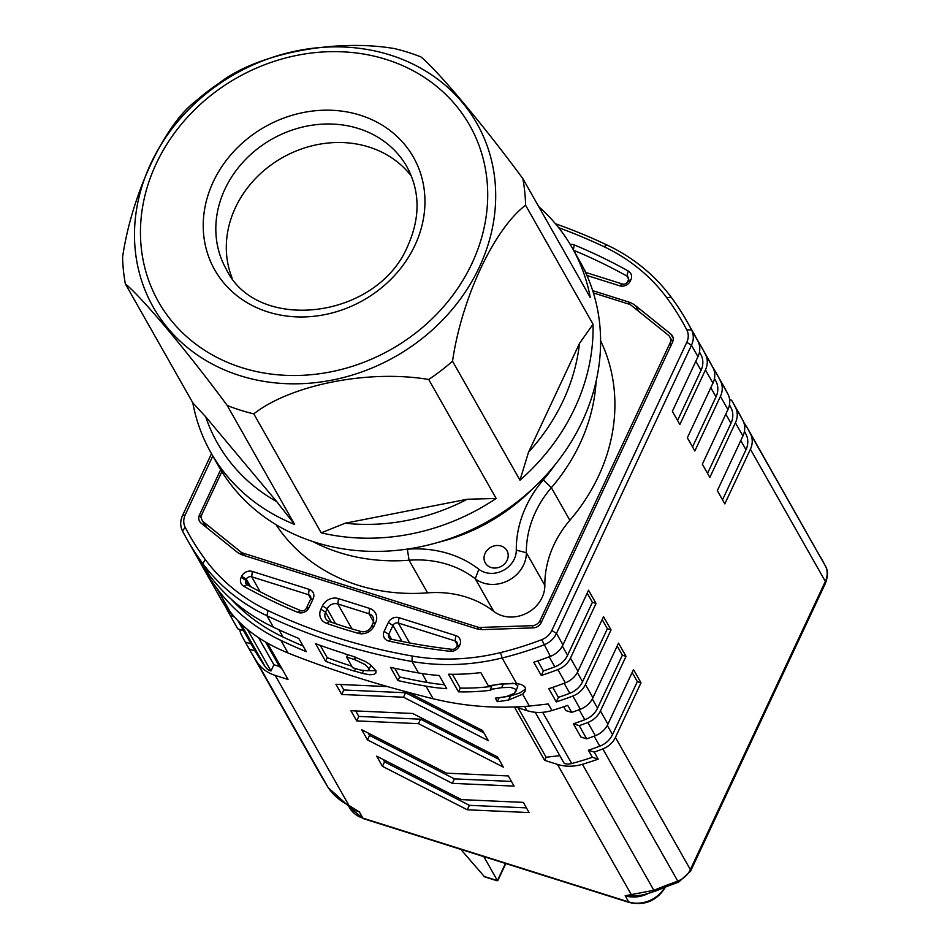 <?xml version="1.0" encoding="UTF-8"?>
<svg xmlns="http://www.w3.org/2000/svg" width="950" height="950" viewBox="0 0 950 950"><rect width="100%" height="100%" fill="white"/><g stroke="black" fill="none" stroke-linecap="round" stroke-linejoin="round"><path stroke-width="1.43" d="M411.492 176.332A103.823 90.63 -29.5 0 0 368.992 147.036A103.823 90.63 -29.5 0 0 259.029 175.014A103.823 90.63 -29.5 0 0 232.109 278.017M484.559 876.838L460.786 849.371M596.149 380.974A186.889 163.139 150.5 0 1 551.368 487.683A103.823 90.63 -29.5 0 0 526.347 552.722A31.148 27.194 150.5 0 1 508.131 580.628A31.148 27.194 150.5 0 1 475.261 578.776A103.823 90.63 -29.5 0 0 409.07 560.239A186.889 163.139 150.5 0 1 312.859 541.571M275.999 524.661A186.889 163.139 -29.5 0 0 427.548 592.847A103.823 90.63 150.5 0 1 493.751 611.384A31.148 27.194 -29.5 0 0 526.621 613.237A31.148 27.194 -29.5 0 0 544.837 585.331A103.823 90.63 150.5 0 1 569.857 520.291A186.889 163.139 -29.5 0 0 600.578 340.658M276.759 501.659L205.687 416.801A197.268 172.199 -29.5 0 0 276.759 501.659L294.654 524.447A207.658 181.26 150.5 0 1 210.888 452.592A207.658 181.26 150.5 0 1 192.803 402.824L205.687 416.801M467.222 499.249L345.171 523.224A197.268 172.199 -29.5 0 0 467.222 499.249L496.161 498.465A207.658 181.26 150.5 0 1 321.231 532.831L345.171 523.224M579.5 343.378L528.521 452.212A197.268 172.199 -29.5 0 0 579.5 343.378L593.038 324.211A207.658 181.26 150.5 0 1 519.971 480.189L528.521 452.212M483.823 856.627L497.432 880.638L505.483 863.455M405.603 549.337A178.576 155.883 -29.5 0 0 407.336 549.219A112.136 97.886 150.5 0 1 478.824 569.24A22.847 19.938 -29.5 0 0 502.93 570.594A22.847 19.938 -29.5 0 0 516.289 550.133A112.136 97.886 150.5 0 1 543.305 479.881A178.576 155.883 -29.5 0 0 555.192 464.55M485.022 562.424A12.457 10.877 -29.5 0 0 485.284 562.911A12.457 10.877 -29.5 0 0 501.481 566.236A12.457 10.877 -29.5 0 0 506.956 550.62A12.457 10.877 -29.5 0 0 491.031 547.153A12.457 10.877 -29.5 0 0 485.022 562.424M525.599 205.236C494.142 228.914 461.676 298.146 452.532 361.214A207.658 181.26 150.5 0 1 428.711 379.489C368.327 369.289 290.795 384.892 253.792 413.856A207.658 181.26 150.5 0 1 227.204 405.472C187.352 351.464 142.286 297.754 125.353 283.848A207.658 181.26 150.5 0 1 122.586 257.189C131.741 194.121 164.208 124.889 195.652 101.211A207.658 181.26 150.5 0 1 219.474 82.923C257.343 53.426 335.267 38.499 394.392 48.569A207.658 181.26 150.5 0 1 420.969 56.953C438.33 71.262 483.776 125.638 522.832 178.576A207.658 181.26 150.5 0 1 525.599 205.236L593.038 324.211M227.204 405.472L294.654 524.447M192.803 402.824L125.353 283.848M428.711 379.489L496.161 498.465M321.231 532.831L253.792 413.856M519.971 480.189L452.532 361.214M538.769 206.696A207.658 181.26 150.5 0 1 572.185 247.784A207.658 181.26 150.5 0 1 590.271 297.552L522.832 178.576M210.888 452.592L218.381 465.809A207.658 181.26 -29.5 0 0 488.419 521.099A207.658 181.26 -29.5 0 0 579.678 261.001L572.185 247.784M593.394 292.921L628.947 304.131A8.301 7.256 -29.5 0 1 631.251 305.354L668.242 335.089A8.301 7.256 -29.5 0 1 669.809 336.929L672.659 341.952M478.895 629.256L477.66 627.083L243.058 553.114L244.471 555.619M242.487 554.954L240.754 551.891A8.301 7.256 -29.5 0 0 243.058 553.114M240.754 551.891L203.763 522.156A8.301 7.256 -29.5 0 1 202.196 520.315A8.301 7.256 -29.5 0 1 202.089 513.914L221.873 471.663M477.66 627.083A8.301 7.256 -29.5 0 0 480.367 627.439L481.555 629.541M533.354 627.867L532.119 625.682L480.367 627.439M532.119 625.682A8.301 7.256 -29.5 0 0 540.087 620.481L541.239 622.511M671.068 345.361L669.916 343.33L540.087 620.481M669.916 343.33A8.301 7.256 -29.5 0 0 669.809 336.929M360.406 670.047A622.962 543.792 150.5 0 1 352.581 667.672L346.584 657.091A622.962 543.792 -29.5 0 0 354.421 659.466L365.263 664.656L368.826 668.527L368.731 669.94L367.365 670.771L360.406 670.047M598.203 759.133L594.213 752.079L588.371 750.239L592.372 757.293L598.203 759.133A311.481 271.902 150.5 0 1 582.433 764.287A41.527 36.254 150.5 0 1 557.46 764.394L631.168 894.401A10.379 8.966 81.5 0 0 636.785 895.743L625.171 895.755L653.861 890.293A10.379 3.301 66.7 0 0 655.916 890.91C637.533 897.144 640.074 894.674 637.011 895.707M320.91 775.521L328.189 787.621C333.343 795.162 340.254 801.099 348.923 805.422L359.385 811.965L347.783 805.386L328.225 787.681A10.379 2.874 147.6 0 0 328.272 787.74M514.389 706.978L544.659 760.356L546.107 757.245L559.823 755.666M546.107 757.245L518.094 707.833M592.372 757.293A307.325 268.268 150.5 0 1 571.722 763.539A13.146 11.483 -29.5 0 1 564.241 763.456L535.23 712.286M483.918 732.877L405.579 692.752L343.793 689.985L340.682 684.499M511.444 781.434L454.409 778.881L369.55 735.419L368.208 733.056M526.431 807.868L469.395 805.327L384.536 761.852L383.206 759.489M498.904 759.311L420.565 719.186L358.791 716.419L355.668 710.932M525.706 688.904L519.994 692.883L510.542 695.922A207.658 181.26 150.5 0 1 499.178 697.716L499.142 697.656M491.708 686.387A207.658 181.26 150.5 0 1 460.263 688.109L452.414 674.274M501.624 687.669L503.548 683.584A207.658 181.26 150.5 0 1 492.183 685.377L490.319 689.344L490.817 690.234A211.803 184.894 150.5 0 1 458.506 691.837L448.519 674.215A211.803 184.894 -29.5 0 0 480.831 672.6L488.324 685.817A211.803 184.894 -29.5 0 0 499.629 684.143L516.562 683.477L521.36 684.582L524.626 686.553L525.706 688.964L525.255 691.018L522.643 694.189L508.618 700.008A211.803 184.894 150.5 0 1 497.313 701.682L495.318 698.155A211.803 184.894 -29.5 0 0 506.623 696.481L514.449 693.31L515.898 690.092L514.9 688.845L510.459 687.373L501.624 687.669A211.803 184.894 150.5 0 1 490.319 689.344M515.755 691.719L517.881 685.864L515.09 683.751L512.133 683.157M346.584 657.091L347.7 654.716M370.5 666.199L370.381 664.644M328.189 787.621L256.761 661.616A41.527 36.254 -29.5 0 0 275.215 675.414L348.923 805.422A10.379 3.099 120.9 0 1 347.783 805.386M749.289 431.371A311.481 271.902 150.5 0 1 749.966 432.547L825.431 566.058C828.044 570.143 828.091 575.771 825.586 582.956L690.602 871.114L678.609 882.158L668.479 885.863A10.379 1.033 -109.2 0 1 667.589 884.818A311.481 271.902 -29.5 0 0 677.766 881.101A20.769 18.121 -29.5 0 0 690.365 869.594A10.379 3.194 25.1 0 1 690.579 871.162M582.433 764.287L653.861 890.293L667.589 884.818M563.73 706.764L565.891 710.576L571.734 712.417L567.732 705.375A311.481 271.902 150.5 0 1 551.962 710.529A41.527 36.254 150.5 0 1 526.989 710.636L524.614 706.444M515.28 706.943L526.989 710.636M544.659 760.356L557.46 764.394M387.541 686.589L335.932 684.285L341.703 694.462L403.489 697.217L488.348 740.691L482.576 730.514L407.787 692.206M343.793 689.985L341.703 694.462M405.579 692.752L403.489 697.217M508.333 775.948L446.548 773.181L361.689 729.707L367.46 739.884L452.319 783.358L514.092 786.113L508.333 775.948M369.55 735.419L367.46 739.884M454.409 778.881L452.319 783.358M523.319 802.382L461.534 799.615L376.675 756.153L382.446 766.329L467.305 809.792L529.079 812.559L523.319 802.382M384.536 761.852L382.446 766.329M469.395 805.327L467.305 809.792M497.562 756.948L412.704 713.486L350.918 710.719L356.689 720.896L418.475 723.663L503.334 767.125L497.562 756.948M358.791 716.419L356.689 720.896M420.565 719.186L418.475 723.663M397.943 680.556A622.962 543.792 -29.5 0 0 425.992 686.161A211.803 184.894 -29.5 0 0 446.726 688.703L439.233 675.486A211.803 184.894 -29.5 0 1 418.499 672.944A622.962 543.792 -29.5 0 1 390.45 667.339L397.943 680.556L399.629 676.97A618.806 540.17 -29.5 0 0 427.179 682.456A207.658 181.26 -29.5 0 0 444.457 684.712M399.629 676.97L394.701 668.278M460.263 688.109L458.506 691.837M499.178 697.716L497.313 701.682M425.992 686.161L433.129 698.725C464.586 706.384 496.66 708.842 529.34 706.076L548.197 703.986M320.257 645.383L327.251 657.697A618.806 540.17 -29.5 0 0 351.749 666.188M367.65 670.688L375.963 670.676M282.257 669.263L279.395 666.461L273.897 664.727L270.964 670.985L247.333 629.316M273.897 664.727L258.543 637.64M279.395 666.461L265.537 642.022M267.437 643.114L288.028 679.452L275.215 675.414M243.58 630.681L249.541 641.203A307.325 268.268 -29.5 0 0 251.097 643.91L245.266 642.069L249.256 649.111A311.481 271.902 150.5 0 0 249.933 650.299A311.481 271.902 150.5 0 0 256.761 661.616M245.266 642.069A311.481 271.902 150.5 0 1 241.454 634.98A20.769 18.121 150.5 0 1 239.78 629.482M234.496 616.954L230.28 615.624L237.773 628.841L243.604 630.681L237.892 620.599M230.28 615.624A311.481 271.902 150.5 0 1 226.468 608.534A20.769 18.121 150.5 0 1 225.827 607.133M588.371 750.239A307.325 268.268 -29.5 0 0 599.794 746.166A20.769 18.121 -29.5 0 0 612.524 734.611L637.343 681.625L632.154 672.469M600.436 710.968L607.929 724.185A20.769 18.121 -29.5 0 1 595.329 735.692A311.481 271.902 -29.5 0 1 586.72 738.863L579.227 725.646A311.481 271.902 -29.5 0 0 587.836 722.475A20.769 18.121 -29.5 0 0 600.436 710.968L626.026 656.343L622.357 655.191L617.168 646.036M579.227 725.646L573.384 723.805L580.878 737.022L586.72 738.863M573.384 723.805A307.325 268.268 -29.5 0 0 584.808 719.732A20.769 18.121 -29.5 0 0 597.538 708.178L622.357 655.191M555.429 223.725A622.962 543.792 150.5 0 1 607.086 245.029A211.803 184.894 150.5 0 1 671.151 297.136A311.481 271.902 150.5 0 1 687.016 321.504A311.481 271.902 150.5 0 1 691.493 329.781A20.769 18.121 150.5 0 1 691.457 345.254L556.474 633.413L562.97 644.872A20.769 18.121 -29.5 0 1 550.371 656.379A311.481 271.902 -29.5 0 1 533.781 662.257L541.274 675.474A311.481 271.902 -29.5 0 0 557.864 669.596A20.769 18.121 -29.5 0 0 570.463 658.089L577.956 671.306A20.769 18.121 -29.5 0 1 565.357 682.812A311.481 271.902 -29.5 0 1 548.779 688.691L556.273 701.908L558.398 697.359A307.325 268.268 -29.5 0 0 569.822 693.286A20.769 18.121 -29.5 0 0 582.552 681.732L607.371 628.746L602.181 619.59M558.398 697.359L552.734 687.373M541.274 675.474L543.412 670.926A307.325 268.268 -29.5 0 0 554.836 666.852A20.769 18.121 -29.5 0 0 567.566 655.298L592.384 602.312L587.195 593.156M543.412 670.926L537.747 660.927M692.538 446.916L716.003 396.839A20.769 18.121 -29.5 0 0 715.979 381.271A307.325 268.268 -29.5 0 0 714.459 378.433M707.536 473.361L730.989 423.284A20.769 18.121 -29.5 0 0 730.966 407.704A307.325 268.268 -29.5 0 0 729.446 404.866M742.912 436.026L735.419 422.809A20.769 18.121 150.5 0 0 735.454 407.336A311.481 271.902 150.5 0 0 731.643 400.247L739.136 413.476A311.481 271.902 150.5 0 1 742.947 420.553A20.769 18.121 150.5 0 1 742.912 436.026L717.333 490.639L724.826 503.868L750.405 449.243A20.769 18.121 150.5 0 0 750.441 433.77L825.384 565.974A311.481 271.902 -29.5 0 0 820.859 557.626M731.643 400.247L729.636 399.617M722.523 499.795L745.976 449.718A20.769 18.121 -29.5 0 0 745.952 434.15A307.325 268.268 -29.5 0 0 744.444 431.312M594.213 752.079A311.481 271.902 -29.5 0 0 602.822 748.909A20.769 18.121 -29.5 0 0 615.422 737.402L641.012 682.789L637.343 681.625M750.441 433.77A311.481 271.902 150.5 0 0 746.629 426.692L750.631 433.734A311.481 271.902 150.5 0 0 749.966 432.547M743.589 421.954A311.481 271.902 150.5 0 1 746.498 426.645M746.629 426.692L744.622 426.051M571.734 712.417A311.481 271.902 -29.5 0 0 580.343 709.246A20.769 18.121 -29.5 0 0 592.942 697.751L618.533 643.126L626.026 656.343M556.273 701.908A311.481 271.902 -29.5 0 0 572.85 696.029A20.769 18.121 -29.5 0 0 585.449 684.523L611.04 629.909L607.371 628.746M212.812 455.976L185.203 514.912A16.613 14.499 -29.5 0 0 185.179 527.286A307.325 268.268 -29.5 0 0 205.248 559.503A207.658 181.26 -29.5 0 0 268.054 610.577A618.806 540.17 -29.5 0 0 412.193 656.023A207.658 181.26 -29.5 0 0 500.531 652.591A307.325 268.268 -29.5 0 0 541.726 639.694A16.613 14.499 -29.5 0 0 551.808 630.491L556.474 633.413A20.769 18.121 150.5 0 1 543.875 644.919A311.481 271.902 150.5 0 1 502.111 657.982A211.803 184.894 150.5 0 1 412.003 661.485A622.962 543.792 150.5 0 1 266.914 615.731A211.803 184.894 150.5 0 1 202.849 563.635A311.481 271.902 150.5 0 1 186.984 539.256A311.481 271.902 150.5 0 1 182.507 530.991A20.769 18.121 150.5 0 1 182.542 515.518L211.506 453.684M398.976 617.678L455.798 635.586A8.301 7.256 150.5 0 1 459.788 645.062L459.277 646.131A8.301 7.256 150.5 0 1 450.074 651.296A606.349 529.293 150.5 0 1 388.752 641.024A8.301 7.256 150.5 0 1 384.144 631.394L388.301 622.523A8.301 7.256 150.5 0 1 398.976 617.678L398.299 623.022A4.156 3.622 -29.5 0 0 392.956 625.444L388.811 634.303A4.156 3.622 -29.5 0 0 391.115 639.124A602.193 525.671 -29.5 0 0 452.01 649.325A4.156 3.622 -29.5 0 0 456.617 646.748L457.116 645.668A4.156 3.622 -29.5 0 0 455.121 640.929L398.299 623.022L409.593 642.936M360.917 631.501A8.301 7.256 -29.5 0 0 371.379 626.596L372.958 623.236A8.301 7.256 -29.5 0 0 372.851 616.835A8.301 7.256 -29.5 0 0 368.98 613.771L337.82 603.951A8.301 7.256 -29.5 0 0 327.133 608.796L325.565 612.144A8.301 7.256 -29.5 0 0 325.66 618.557A8.301 7.256 -29.5 0 0 329.317 621.538A602.193 525.671 -29.5 0 0 360.917 631.501L358.352 633.353A606.349 529.293 150.5 0 1 326.539 623.319A12.457 10.877 150.5 0 1 320.898 609.223L322.466 605.874A12.457 10.877 150.5 0 1 338.497 598.607L369.657 608.428A12.457 10.877 150.5 0 1 375.618 622.63L374.051 625.979A12.457 10.877 150.5 0 1 358.352 633.353M252.344 571.449L309.166 589.356A8.301 7.256 150.5 0 1 313.144 598.832L308.988 607.691A8.301 7.256 150.5 0 1 297.694 612.322A606.349 529.293 150.5 0 1 243.782 586.257A8.301 7.256 150.5 0 1 241.146 577.362L241.656 576.294A8.301 7.256 150.5 0 1 252.344 571.449L251.667 576.781A4.156 3.622 -29.5 0 0 246.323 579.203L245.812 580.284A4.156 3.622 -29.5 0 0 247.131 584.725A602.193 525.671 -29.5 0 0 300.675 610.613A4.156 3.622 -29.5 0 0 306.327 608.297L310.472 599.438A4.156 3.622 -29.5 0 0 308.489 594.7L251.667 576.781L260.134 591.719M205.248 559.503L202.849 563.635L209.344 575.094A211.803 184.894 150.5 0 0 273.398 627.19A622.962 543.792 150.5 0 0 298.811 638.447L306.304 651.664A622.962 543.792 150.5 0 1 280.903 640.407L288.04 653.018C330.719 670.023 379.086 685.271 433.141 698.773M354.457 670.973L354.588 671.199A622.962 543.792 150.5 0 1 325.565 661.283L315.578 643.661A622.962 543.792 -29.5 0 0 344.589 653.564L344.719 653.79A622.962 543.792 -29.5 0 0 352.545 656.165L364.919 661.271L370.203 664.525L375.998 670.771L375.856 673.087L373.623 674.476L369.562 674.761L362.282 673.348A622.962 543.792 150.5 0 1 354.457 670.973L355.573 668.598M325.565 661.283L327.251 657.697M222.573 601.303L230.114 611.741C243.687 629.066 262.972 642.806 287.981 652.935M280.903 640.407A211.803 184.894 150.5 0 1 216.838 588.311A311.481 271.902 150.5 0 1 200.973 563.932L208.466 577.161A311.481 271.902 150.5 0 0 211.506 582.362L218.999 595.579A311.481 271.902 150.5 0 1 215.959 590.378L219.462 596.541A311.481 271.902 150.5 0 0 226.29 607.857A41.527 36.254 -29.5 0 0 233.332 615.624M270.964 670.985A13.146 11.483 150.5 0 1 265.335 666.936A307.325 268.268 -29.5 0 1 255.099 650.952L249.256 649.111M251.097 643.91L255.099 650.952M697.146 339.637A311.481 271.902 150.5 0 1 701.005 346.18A311.481 271.902 150.5 0 1 705.482 354.457L712.975 367.674A20.769 18.121 -29.5 0 1 712.939 383.147L687.349 437.76L694.842 450.989L720.432 396.364A20.769 18.121 -29.5 0 0 720.468 380.902A311.481 271.902 -29.5 0 0 715.991 372.626L719.482 378.789A311.481 271.902 150.5 0 1 720.159 379.976L724.149 387.03A311.481 271.902 150.5 0 1 727.961 394.119A20.769 18.121 150.5 0 1 727.926 409.581L702.347 464.206L709.84 477.423L735.419 422.809M712.904 367.543L711.396 364.681M607.929 724.185L633.519 669.56L641.012 682.789M577.956 671.306L603.535 616.693L611.04 629.909M592.384 602.312L596.042 603.464L570.463 658.089M562.97 644.872L588.549 590.247L596.042 603.464M712.975 367.674A311.481 271.902 -29.5 0 0 708.498 359.409L701.005 346.18M715.991 372.626A311.481 271.902 -29.5 0 0 712.951 367.424M585.533 272.377L622.333 283.979A4.156 3.622 -29.5 0 0 627.677 281.556L628.176 280.488A4.156 3.622 -29.5 0 0 626.869 276.034A602.193 525.671 -29.5 0 0 573.586 250.266M551.808 630.491L686.791 342.332A16.613 14.499 -29.5 0 0 686.814 329.959A307.325 268.268 -29.5 0 0 666.746 297.742A207.658 181.26 -29.5 0 0 603.939 246.667A618.806 540.17 -29.5 0 0 558.648 227.667M570.214 244.399A8.301 7.256 150.5 0 1 574.311 244.922A606.349 529.293 150.5 0 1 628.223 270.988A8.301 7.256 150.5 0 1 630.847 279.882L630.337 280.951A8.301 7.256 150.5 0 1 619.661 285.796L586.934 275.476M220.673 469.728L199.5 514.947A8.301 7.256 -29.5 0 0 199.607 521.348A8.301 7.256 -29.5 0 0 201.174 523.189L236.372 551.511A25.959 22.657 -29.5 0 0 243.58 555.334L475.463 628.437A25.959 22.657 -29.5 0 0 483.93 629.565L533.188 627.867A8.301 7.256 -29.5 0 0 541.168 622.666L672.505 342.297A8.301 7.256 -29.5 0 0 672.398 335.884A8.301 7.256 -29.5 0 0 670.831 334.056L635.621 305.722A25.959 22.657 -29.5 0 0 628.413 301.91L592.681 290.641M209.344 575.094A311.481 271.902 150.5 0 1 193.479 550.715L186.984 539.256M303.109 646.024A618.806 540.17 150.5 0 1 283.041 637.023A207.658 181.26 150.5 0 1 231.064 599.023M200.973 563.932A311.481 271.902 150.5 0 1 197.327 557.27M215.959 590.378A311.481 271.902 150.5 0 1 213.061 585.093M220.127 597.728L222.917 602.442M705.482 354.457A20.769 18.121 150.5 0 1 705.446 369.93L679.856 424.543L672.363 411.326L697.953 356.701L691.457 345.254L686.791 342.332M699.473 351.999A307.325 268.268 150.5 0 1 700.993 354.837A20.769 18.121 150.5 0 1 701.017 370.405L677.552 420.482M687.016 321.504L693.512 332.963A311.481 271.902 150.5 0 1 697.989 341.24A20.769 18.121 150.5 0 1 697.953 356.701M358.506 128.535A103.823 90.63 -29.5 0 0 244.257 160.823A103.823 90.63 -29.5 0 0 226.278 269.194C256.809 333.569 377.756 319.58 408.013 245.373C420.411 217.217 420.043 191.021 406.921 166.784A103.823 90.63 -29.5 0 0 358.506 128.535M414.912 245.373A114.214 99.691 150.5 0 1 223.773 282.91A114.214 99.691 150.5 0 1 303.608 112.468A114.214 99.691 150.5 0 1 414.912 245.373M471.996 263.364A178.885 156.144 -29.5 0 0 297.671 55.219A178.885 156.144 -29.5 0 0 172.627 322.169A178.885 156.144 -29.5 0 0 471.996 263.364M483.906 876.375L497.432 880.638M543.305 479.881L551.368 487.683L569.857 520.291M407.336 549.219L409.07 560.239L427.548 592.847M478.824 569.24L475.261 578.776L493.751 611.384M516.289 550.133L526.347 552.722L544.837 585.331M479.346 267.128A186.069 162.426 150.5 0 1 278.623 383.194A186.069 162.426 150.5 0 1 134.532 238.628A186.069 162.426 150.5 0 1 351.571 47.5A186.069 162.426 150.5 0 1 479.346 267.128M532.724 488.668A176.51 154.078 150.5 0 1 437.843 542.45M203.763 522.156L207.005 527.891M363.529 818.698L629.316 902.5A6.234 2.363 107.5 0 1 628.674 901.93L362.888 818.128A6.234 2.363 107.5 0 0 363.529 818.698L349.327 807.417A29.07 25.377 -29.5 0 0 362.888 818.128L359.385 811.965A29.07 25.377 150.5 0 1 350.657 807.132M354.421 659.466L355.514 657.127M542.676 712.31L571.722 763.539M647.71 893.689A29.07 25.377 150.5 0 1 625.171 895.755L628.674 901.93A29.07 25.377 -29.5 0 0 664.917 887.169M678.609 882.158A10.379 0.867 -111 0 1 677.766 881.101L602.822 748.909M548.257 703.998L551.962 710.529M427.179 682.456L422.121 673.538M510.542 695.922L508.618 700.008M612.524 734.611L607.311 725.408M599.794 746.166L594.118 736.155M595.329 735.692L587.836 722.475M597.538 708.178L592.313 698.974M584.808 719.732L579.132 709.709M582.552 681.732L577.327 672.529M569.822 693.286L564.146 683.276M567.566 655.298L562.341 646.095M554.836 666.852L549.159 656.83M716.003 396.839L710.814 387.683M715.979 381.271L714.436 378.551M730.989 423.284L725.8 414.129M730.966 407.704L729.422 404.997M735.454 407.336L742.947 420.553M745.976 449.718L740.786 440.562M745.952 434.15L744.42 431.431M615.422 737.402L690.365 869.594L825.348 581.436A10.379 3.194 25.1 0 1 825.562 582.991M750.405 449.243L825.348 581.436A20.769 18.121 -29.5 0 0 825.384 565.974M580.343 709.246L572.85 696.029M565.357 682.812L557.864 669.596M550.371 656.379L541.726 639.694M516.562 683.477L502.111 657.982L500.531 652.591M529.352 706.04L522.643 694.189M402.04 641.452L392.956 625.444L388.301 622.523M384.144 631.394L388.811 634.303L391.602 639.231M457.378 644.908L455.121 640.929L455.798 635.586M373.481 621.727L368.98 613.771L369.657 608.428M335.564 623.675L327.133 608.796L322.466 605.874M338.497 598.607L337.82 603.951L351.951 628.888M320.898 609.223L325.565 612.144L331.265 622.214M250.503 586.589L246.323 579.203L241.656 576.294M241.146 577.362L245.812 580.284L248.888 585.699M310.745 598.678L308.489 594.7L309.166 589.356M418.499 672.944L412.003 661.485L412.193 656.023M362.282 673.348L363.494 670.759M226.29 607.857L222.597 601.326M240.576 623.271L265.335 666.936M585.449 684.523L592.942 697.751M727.926 409.581L720.432 396.364M720.468 380.902L727.961 394.119M583.229 267.627L586.008 272.531M628.544 279.003L626.869 276.034L628.223 270.988M686.814 329.959L691.493 329.781L697.989 341.24M671.151 297.136L666.746 297.742M273.398 627.19L266.914 615.731L268.054 610.577M182.507 530.991L185.179 527.286M182.542 515.518L185.203 514.912M630.847 279.882L628.176 280.488M574.311 244.922L573.372 249.886M622.333 283.979L619.661 285.796M630.337 280.951L627.677 281.556M391.115 639.124L388.752 641.024M452.01 649.325L450.074 651.296M456.617 646.748L459.277 646.131M457.116 645.668L459.788 645.062M374.051 625.979L371.379 626.596M375.618 622.63L372.958 623.236M326.539 623.319L329.317 621.538M247.131 584.725L243.782 586.257M300.675 610.613L297.694 612.322M306.327 608.297L308.988 607.691M310.472 599.438L313.144 598.832M673.17 338.176L670.831 334.056M635.621 305.722L638.887 311.493M628.413 301.91L629.886 304.499M199.5 514.947L201.495 518.474M216.838 588.311L230.102 611.717M283.041 637.023L278.944 629.779M712.939 383.147L705.446 369.93M700.993 354.837L699.449 352.117M701.017 370.405L695.828 361.249M607.086 245.029L603.939 246.667M484.488 876.803L497.076 880.781M505.816 863.562L497.966 880.318M202.196 520.315L206.043 527.107M370.369 666.461L368.695 670.047M655.916 890.91L668.479 885.863M629.316 902.5C645.418 905.967 657.721 900.434 666.211 885.875M349.327 807.417L348.377 805.742M320.874 775.449L249.933 650.299"/></g></svg>
